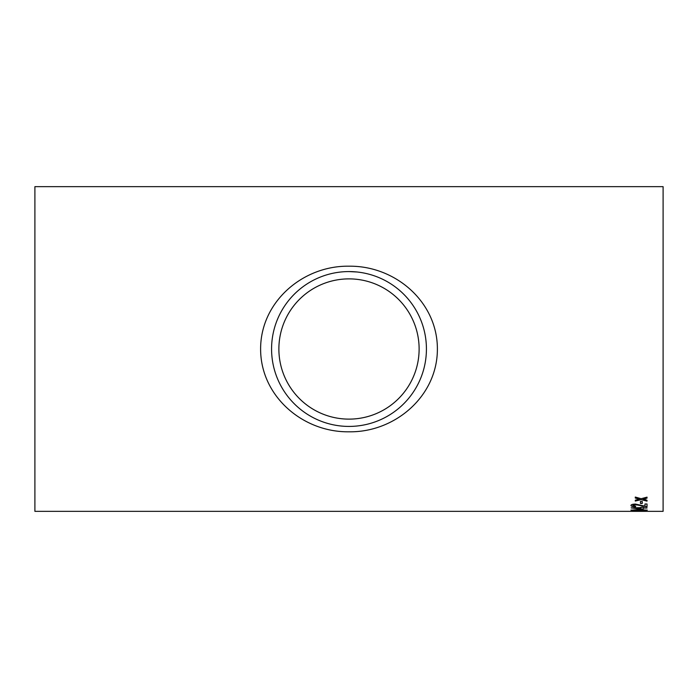 <?xml version="1.0" encoding="UTF-8"?>
<svg xmlns="http://www.w3.org/2000/svg" width="698" height="698" viewBox="0 0 698 698"><rect width="100%" height="100%" fill="white"/><g stroke="black" fill="none" stroke-linecap="round" stroke-linejoin="round"><path stroke-width="1.05" d="M630.957 511.346L34.9 511.346L34.9 186.654L663.1 186.654L663.1 511.346L630.957 511.346M640.441 503.433L640.441 501.487L642.291 501.487L642.291 503.433L640.441 503.433M635.494 506.748L635.695 506.251L632.816 505.465L635.416 504.654L647.029 506.792L647.029 504L644.969 504L644.969 506.155L635.398 504.061C632.51 504.165 631.036 504.637 630.957 505.448C631.009 506.233 632.519 506.669 635.494 506.748L635.494 506.617C632.519 506.539 631.009 506.111 630.957 505.326M643.111 507.629L643.111 507.176L641.052 507.176L641.052 507.629L631.167 507.926L643.111 509.304L643.111 508.048L647.029 508.048L643.111 507.629M630.957 510.194L639.106 509.496L647.238 510.194L639.106 510.727L630.957 510.194M640.441 511.224L642.291 510.875L640.441 511.224M643.6 499.026L647.029 500.257L647.029 501.129L641.157 499.646L635.285 501.059L635.285 500.178L639.351 499.166L635.285 498.058L635.285 497.063L641.157 498.704L647.029 497.15L647.029 498.136L642.963 499.192M349 266.2C395.164 265.572 437.463 301.815 437.384 348.948C437.559 396.15 394.989 432.481 349.166 431.8C302.976 432.524 260.598 396.307 260.616 349.122C260.45 301.85 302.941 265.476 349 266.2M349 278.877A70.123 70.123 0 0 1 409.726 384.066A70.123 70.123 0 0 1 288.274 384.066A70.123 70.123 0 0 1 349 278.877L348.52 278.877M349 271.574A77.426 77.426 0 0 1 416.052 387.713A77.426 77.426 0 0 1 281.948 387.713A77.426 77.426 0 0 1 349 271.574L356.975 271.984M647.029 498.023L643.6 498.904M639.351 499.166L635.285 497.936M647.029 501.007L641.157 499.646M641.157 499.524L635.285 500.937M637.344 511.215L632.816 511.215M635.119 511.198L632.816 511.346M637.344 511.346L635.119 511.329M645.38 511.215L639.202 511.215M642.326 511.189L639.202 511.346M645.38 511.346L642.326 511.32M642.291 511.093L640.441 511.093M647.238 510.064L639.106 510.596L630.957 510.064M645.38 510.194L639.098 509.662L632.816 510.064L633.915 510.439L645.38 510.194L632.816 510.194M643.111 509.174L641.052 509.304M641.052 509.174L631.167 507.795M647.029 507.926L643.111 508.048M641.052 508.048L635.267 507.926L641.052 508.886L641.052 508.048L635.267 508.048M647.029 506.669L635.416 504.532L632.816 505.465M635.695 506.12L635.494 506.617M642.291 503.31L640.441 503.31M348.948 278.877L346.784 278.912M346.731 278.912L345.03 278.991"/></g></svg>
